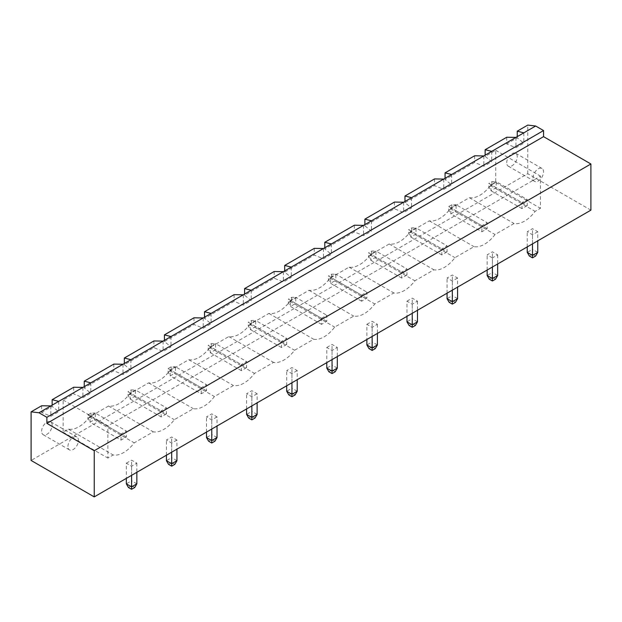 <?xml version="1.0" encoding="UTF-8"?>
<svg xmlns="http://www.w3.org/2000/svg" width="622" height="622" viewBox="0 0 622 622"><rect width="100%" height="100%" fill="white"/><g stroke="black" fill="none" stroke-linecap="round" stroke-linejoin="round"><path stroke-width="0.47" stroke-dasharray="3.11 2.33" d="M590.9 210.15L527.767 173.701L31.1 460.451M217.031 416.888L211.775 419.928L206.512 416.888L211.775 413.855L217.031 416.888L217.031 426M257.127 393.742L251.863 396.782L246.6 393.742L251.863 390.709L257.127 393.742L257.127 402.854M326.783 347.449L332.047 344.417L337.303 347.449L332.047 350.489L326.783 347.449L326.783 362.642M297.215 370.595L291.951 373.635L286.695 370.595L291.951 367.563L297.215 370.595L297.215 379.708M457.582 278.011L452.318 281.051L447.055 278.011L452.318 274.978L457.582 278.011L457.582 287.123M406.967 301.157L412.231 298.125L417.486 301.157L412.231 304.197L406.967 301.157L406.967 316.349M366.871 324.303L372.135 321.271L377.398 324.303L372.135 327.343L366.871 324.303L366.871 339.495M126.328 463.18L131.592 460.148L136.856 463.18L131.592 466.22L126.328 463.18L126.328 478.372M176.943 440.034L171.68 443.074L166.424 440.034L171.68 437.002L176.943 440.034L176.943 449.146M492.406 257.905L487.15 254.864L492.406 251.832L497.67 254.864L492.406 257.905L492.406 267.017M537.758 231.718L532.502 234.758L527.238 231.718L532.502 228.678L537.758 231.718L537.758 240.831M527.767 173.701L527.767 125.1M41.62 405.769L41.62 412.456L50.833 416.25L58.725 411.694L52.147 406.376L41.62 412.456M52.147 405.163L52.147 406.376M73.715 387.242L73.715 393.928L82.92 397.722L90.812 393.166L84.242 387.848L113.81 370.782L123.016 374.576L130.908 370.02L124.33 364.702L153.898 347.636L163.104 351.43L170.996 346.874L164.418 341.556L193.986 324.49L203.2 328.284L211.091 323.728L204.514 318.41L234.082 301.343L243.288 305.138L251.179 300.582L244.602 295.263L274.17 278.197L283.375 281.991L291.267 277.435L284.697 272.117L314.265 255.051L323.471 258.845L331.363 254.289L324.785 248.971L354.353 231.905L363.559 235.699L371.451 231.143L364.873 225.825L394.441 208.759L403.655 212.553L411.546 207.997L404.969 202.679L434.537 185.613L443.743 189.407L451.634 184.851L445.057 179.533L474.625 162.466L483.83 166.261L491.722 161.704L485.144 156.386L495.726 150.283L495.726 182.479L490.408 185.55A27.034 15.604 -60 0 1 469.361 197.695L450.32 208.697A27.034 15.604 -60 0 1 429.273 220.849L410.225 231.843A27.034 15.604 -60 0 1 389.185 243.995L370.137 254.989A27.034 15.604 -60 0 1 349.09 267.141L330.049 278.135A27.034 15.604 -60 0 1 309.002 290.287L289.953 301.281A27.034 15.604 -60 0 1 268.906 313.434L249.865 324.427A27.034 15.604 -60 0 1 228.818 336.58L209.769 347.574A27.034 15.604 -60 0 1 188.73 359.726L169.682 370.72A27.034 15.604 -60 0 1 148.635 382.872L129.594 393.866A27.034 15.604 -60 0 1 108.547 406.018L89.498 417.012A27.034 15.604 -60 0 1 68.459 429.164L63.141 432.228L63.141 400.032L73.715 393.928M485.144 155.173L485.144 156.386M506.72 137.252L506.72 143.931L515.926 147.733L523.817 143.177L517.24 137.859L506.72 143.931M517.24 136.646L517.24 137.859M211.775 419.928L211.775 429.04M206.512 432.08L206.512 416.888M217.031 437.546L211.775 434.506L211.775 413.855M214.932 441.192L211.775 439.365L211.775 434.506L206.512 437.546M251.863 396.782L251.863 405.894M246.6 408.934L246.6 393.742M257.127 414.4L251.863 411.36L251.863 390.709M255.02 418.046L251.863 416.219L251.863 411.36L246.6 414.4M337.303 368.107L332.047 365.067L332.047 344.417M335.204 371.754L332.047 369.927L332.047 365.067L326.783 368.107M337.303 347.449L337.303 356.562M332.047 350.489L332.047 359.602M291.951 373.635L291.951 382.748M286.695 385.788L286.695 370.595M297.215 391.254L291.951 388.214L291.951 367.563M295.108 394.9L291.951 393.073L291.951 388.214L286.695 391.254M452.318 281.051L452.318 290.163M447.055 293.203L447.055 278.011M457.582 298.669L452.318 295.629L452.318 274.978M455.475 302.315L452.318 300.488L452.318 295.629L447.055 298.669M417.486 321.815L412.231 318.775L412.231 298.125M415.387 325.462L412.231 323.634L412.231 318.775L406.967 321.815M417.486 301.157L417.486 310.269M412.231 304.197L412.231 313.309M377.398 344.961L372.135 341.921L372.135 321.271M375.291 348.608L372.135 346.781L372.135 341.921L366.871 344.961M377.398 324.303L377.398 333.415M372.135 327.343L372.135 336.455M136.856 483.838L131.592 480.798L131.592 460.148M134.749 487.485L131.592 485.658L131.592 480.798L126.328 483.838M136.856 463.18L136.856 472.292M131.592 466.22L131.592 475.332M171.68 443.074L171.68 452.186M166.424 455.226L166.424 440.034M176.943 460.692L171.68 457.652L171.68 437.002M174.836 464.339L171.68 462.511L171.68 457.652L166.424 460.692M487.15 270.057L487.15 254.864M497.67 275.523L492.406 272.483L492.406 251.832M495.563 279.169L492.406 277.342L492.406 272.483L487.15 275.523M497.67 254.864L497.67 263.977M532.502 234.758L532.502 243.871M527.238 246.911L527.238 231.718M537.758 252.377L532.502 249.336L532.502 228.678M535.659 256.023L532.502 254.196L532.502 249.336L527.238 252.377M523.817 132.844L523.817 143.177M50.833 405.925L50.833 416.25M515.926 137.4L515.926 147.733M58.725 401.369L58.725 411.694M491.722 151.371L491.722 161.704M63.141 400.032L107.863 425.852L540.448 176.104L540.448 208.3L535.13 211.371A27.034 15.604 -60 0 1 514.083 223.516L495.042 234.517A27.034 15.604 -60 0 1 473.995 246.662L454.946 257.663A27.034 15.604 -60 0 1 433.907 269.808L414.858 280.81A27.034 15.604 -60 0 1 393.812 292.954L374.771 303.956A27.034 15.604 -60 0 1 353.724 316.1L334.675 327.102A27.034 15.604 -60 0 1 313.628 339.247L294.587 350.248A27.034 15.604 -60 0 1 273.54 362.393L254.491 373.394A27.034 15.604 -60 0 1 233.452 385.539L214.403 396.541A27.034 15.604 -60 0 1 193.356 408.685L174.315 419.687A27.034 15.604 -60 0 1 153.269 431.831L134.22 442.833A27.034 15.604 -60 0 1 113.173 454.977L107.863 458.049L107.863 425.852M495.726 150.283L540.448 176.104M82.92 387.397L82.92 397.722M495.726 182.479L540.448 208.3M490.408 185.55L535.13 211.371M63.141 432.228L107.863 458.049M469.361 197.695L514.083 223.516M68.459 429.164L113.173 454.977M450.32 208.697L495.042 234.517M89.498 417.012L134.22 442.833M429.273 220.849L473.995 246.662M108.547 406.018L153.269 431.831M410.225 231.843L454.946 257.663M129.594 393.866L174.315 419.687M389.185 243.995L433.907 269.808M148.635 382.872L193.356 408.685M370.137 254.989L414.858 280.81M169.682 370.72L214.403 396.541M349.09 267.141L393.812 292.954M188.73 359.726L233.452 385.539M330.049 278.135L374.771 303.956M209.769 347.574L254.491 373.394M309.002 290.287L353.724 316.1M228.818 336.58L273.54 362.393M289.953 301.281L334.675 327.102M249.865 324.427L294.587 350.248M268.906 313.434L313.628 339.247M41.62 431.287A7.441 4.3 -60 0 1 44.87 423.8A7.441 4.3 -60 0 1 50.607 421.809A7.441 4.3 -60 0 1 50.607 430.401A7.441 4.3 -60 0 1 43.167 434.692A7.441 4.3 -60 0 1 41.62 431.287M506.72 162.77A7.441 4.3 -60 0 1 509.97 155.282A7.441 4.3 -60 0 1 515.7 153.284A7.441 4.3 -60 0 1 515.7 161.875A7.441 4.3 -60 0 1 508.26 166.175A7.441 4.3 -60 0 1 506.72 162.77M211.775 439.365L208.619 441.192M251.863 416.219L248.707 418.046M332.047 369.927L328.89 371.754M291.951 393.073L288.795 394.9M452.318 300.488L449.162 302.315M412.231 323.634L409.074 325.462M372.135 346.781L368.978 348.608M131.592 485.658L128.435 487.485M171.68 462.511L168.523 464.339M492.406 277.342L489.25 279.169M532.502 254.196L529.345 256.023M483.83 155.935L483.83 166.261M443.743 179.082L443.743 189.407M451.634 174.518L451.634 184.851M90.812 382.841L90.812 393.166M403.655 202.228L403.655 212.553M411.546 197.672L411.546 207.997M123.016 364.251L123.016 374.576M130.908 359.695L130.908 370.02M363.559 225.374L363.559 235.699M371.451 220.818L371.451 231.143M163.104 341.105L163.104 351.43M170.996 336.549L170.996 346.874M323.471 248.52L323.471 258.845M331.363 243.964L331.363 254.289M203.2 317.959L203.2 328.284M211.091 313.402L211.091 323.728M283.375 271.666L283.375 281.991M291.267 267.11L291.267 277.435M243.288 294.812L243.288 305.138M251.179 290.256L251.179 300.582M84.242 386.635L84.242 387.848M113.81 364.095L113.81 370.782M124.33 363.489L124.33 364.702M153.898 340.949L153.898 347.636M164.418 340.343L164.418 341.556M193.986 317.803L193.986 324.49M204.514 317.197L204.514 318.41M234.082 294.657L234.082 301.343M244.602 294.05L244.602 295.263M274.17 271.511L274.17 278.197M284.697 270.904L284.697 272.117M314.265 248.365L314.265 255.051M324.785 247.758L324.785 248.971M354.353 225.218L354.353 231.905M364.873 224.612L364.873 225.825M394.441 202.072L394.441 208.759M404.969 201.466L404.969 202.679M434.537 178.926L434.537 185.613M445.057 178.32L445.057 179.533M474.625 155.78L474.625 162.466M166.424 413.91L161.16 416.95L161.16 410.878L166.424 407.838L166.424 413.91L135.378 395.989L130.115 399.029L130.115 392.956L161.16 410.878M201.248 393.804L201.248 387.731L206.512 384.691L206.512 390.764L201.248 393.804L170.21 375.882L170.21 369.81L201.248 387.731M121.065 440.096L121.065 434.024L126.328 430.984L126.328 437.056L121.065 440.096L90.027 422.175L90.027 416.102L121.065 434.024M286.695 344.471L281.432 347.511L281.432 341.439L286.695 338.399L286.695 344.471L255.65 326.55L250.394 329.59L250.394 323.518L281.432 341.439M246.6 367.618L241.344 370.658L241.344 364.585L246.6 361.545L246.6 367.618L215.562 349.696L210.298 352.736L210.298 346.664L241.344 364.585M481.887 231.781L481.887 225.708L487.15 222.668L487.15 228.74L481.887 231.781L450.841 213.859L450.841 207.787L481.887 225.708M447.055 251.887L441.799 254.927L441.799 248.854L447.055 245.814L447.055 251.887L416.017 233.965L410.753 237.005L410.753 230.933L441.799 248.854M361.615 295.147L366.871 292.107L366.871 298.179L361.615 301.219L361.615 295.147L330.57 277.225L335.833 274.185L366.871 292.107M406.967 275.033L401.703 278.073L401.703 272.001L406.967 268.961L406.967 275.033L375.921 257.111L370.665 260.151L370.665 254.079L401.703 272.001M321.52 318.293L326.783 315.253L326.783 321.325L321.52 324.365L321.52 318.293L290.482 300.372L295.745 297.332L326.783 315.253M527.238 205.594L521.975 208.634L521.975 202.562L527.238 199.522L527.238 205.594L496.201 187.673L490.937 190.713L490.937 184.641L521.975 202.562M67.93 446.479A7.441 4.3 -60 0 1 71.18 438.984A7.441 4.3 -60 0 1 76.91 436.994A7.441 4.3 -60 0 1 76.91 445.585A7.441 4.3 -60 0 1 69.47 449.885A7.441 4.3 -60 0 1 67.93 446.479M533.023 177.954A7.441 4.3 -60 0 1 536.273 170.467A7.441 4.3 -60 0 1 542.011 168.476A7.441 4.3 -60 0 1 542.011 177.068A7.441 4.3 -60 0 1 534.57 181.36A7.441 4.3 -60 0 1 533.023 177.954M161.16 416.95L130.115 399.029L128.015 395.382L128.015 391.736L130.115 392.956L135.378 389.916L166.424 407.838M128.015 395.382L131.172 393.563L135.378 395.989L135.378 389.916L131.172 389.916L128.015 391.736M206.512 390.764L175.466 372.842L175.466 366.77L206.512 384.691M175.466 366.77L170.21 369.81L168.103 368.589L168.103 372.236L170.21 375.882L175.466 372.842L171.26 370.417L171.26 366.77L175.466 366.77M126.328 437.056L95.29 419.135L95.29 413.062L126.328 430.984M95.29 413.062L90.027 416.102L87.92 414.882L87.92 418.528L90.027 422.175L95.29 419.135L91.076 416.709L91.076 413.062L95.29 413.062M281.432 347.511L250.394 329.59L248.287 325.944L248.287 322.297L250.394 323.518L255.65 320.478L286.695 338.399M248.287 325.944L251.443 324.124L255.65 326.55L255.65 320.478L251.443 320.478L248.287 322.297M241.344 370.658L210.298 352.736L208.191 349.09L208.191 345.443L210.298 346.664L215.562 343.624L246.6 361.545M208.191 349.09L211.348 347.27L215.562 349.696L215.562 343.624L211.348 343.624L208.191 345.443M487.15 228.74L456.105 210.819L456.105 204.747L487.15 222.668M456.105 204.747L450.841 207.787L448.742 206.566L448.742 210.213L450.841 213.859L456.105 210.819L451.899 208.393L451.899 204.747L456.105 204.747M441.799 254.927L410.753 237.005L408.646 233.359L408.646 229.712L410.753 230.933L416.017 227.893L447.055 245.814M408.646 233.359L411.803 231.54L416.017 233.965L416.017 227.893L411.803 227.893L408.646 229.712M366.871 298.179L335.833 280.258L335.833 274.185L331.627 274.185L328.47 276.005L330.57 277.225L330.57 283.298L335.833 280.258L331.627 277.832L331.627 274.185M361.615 301.219L330.57 283.298L328.47 279.651L328.47 276.005M401.703 278.073L370.665 260.151L368.558 256.505L368.558 252.859L370.665 254.079L375.921 251.039L406.967 268.961M368.558 256.505L371.715 254.686L375.921 257.111L375.921 251.039L371.715 251.039L368.558 252.859M326.783 321.325L295.745 303.404L295.745 297.332L291.531 297.332L288.375 299.151L290.482 300.372L290.482 306.444L295.745 303.404L291.531 300.978L291.531 297.332M321.52 324.365L290.482 306.444L288.375 302.797L288.375 299.151M521.975 208.634L490.937 190.713L488.83 187.066L488.83 183.42L490.937 184.641L496.201 181.601L527.238 199.522M488.83 187.066L491.986 185.247L496.201 187.673L496.201 181.601L491.986 181.601L488.83 183.42M131.172 393.563L131.172 389.916M171.26 366.77L168.103 368.589M171.26 370.417L168.103 372.236M91.076 413.062L87.92 414.882M91.076 416.709L87.92 418.528M251.443 324.124L251.443 320.478M211.348 347.27L211.348 343.624M451.899 204.747L448.742 206.566M451.899 208.393L448.742 210.213M411.803 231.54L411.803 227.893M331.627 277.832L328.47 279.651M371.715 254.686L371.715 251.039M291.531 300.978L288.375 302.797M491.986 185.247L491.986 181.601M76.91 436.994L50.607 421.809M69.47 449.885L43.167 434.692M542.011 168.476L515.7 153.284M534.57 181.36L508.26 166.175"/><path stroke-width="0.93" d="M535.659 126.009L523.817 132.844L517.24 131.172L527.767 125.1L535.659 126.009L543.55 130.566L543.55 136.646L590.9 163.983L94.233 450.725L94.233 496.9L31.1 460.451L31.1 411.85L38.992 412.759L46.883 417.315L46.883 423.388L94.233 450.725M590.9 163.983L590.9 210.15L94.233 496.9M543.55 136.646L46.883 423.388M543.55 130.566L46.883 417.315M523.817 132.844L50.833 405.925L41.62 405.769L31.1 411.85M82.92 387.397L73.715 387.242L52.147 399.697L52.147 405.163M515.926 137.4L506.72 137.252L485.144 149.708L485.144 155.173M517.24 131.172L517.24 136.646M217.031 426L217.031 437.546L211.775 440.586L206.512 437.546L206.512 432.08M211.775 429.04L211.775 443.012L208.619 441.192L206.512 437.546M257.127 402.854L257.127 414.4L251.863 417.44L246.6 414.4L246.6 408.934M251.863 405.894L251.863 419.866L248.707 418.046L246.6 414.4M337.303 356.562L337.303 368.107L332.047 371.147L326.783 368.107L326.783 362.642M332.047 359.602L332.047 373.573L328.89 371.754L326.783 368.107M297.215 379.708L297.215 391.254L291.951 394.294L286.695 391.254L286.695 385.788M291.951 382.748L291.951 396.719L288.795 394.9L286.695 391.254M457.582 287.123L457.582 298.669L452.318 301.709L447.055 298.669L447.055 293.203M452.318 290.163L452.318 304.135L449.162 302.315L447.055 298.669M417.486 310.269L417.486 321.815L412.231 324.855L406.967 321.815L406.967 316.349M412.231 313.309L412.231 327.281L409.074 325.462L406.967 321.815M377.398 333.415L377.398 344.961L372.135 348.001L366.871 344.961L366.871 339.495M372.135 336.455L372.135 350.427L368.978 348.608L366.871 344.961M136.856 472.292L136.856 483.838L131.592 486.878L126.328 483.838L126.328 478.372M131.592 475.332L131.592 489.304L128.435 487.485L126.328 483.838M176.943 449.146L176.943 460.692L171.68 463.732L166.424 460.692L166.424 455.226M171.68 452.186L171.68 466.158L168.523 464.339L166.424 460.692M492.406 267.017L492.406 278.563L487.15 275.523L487.15 270.057M497.67 263.977L497.67 275.523L492.406 278.563L492.406 280.988L489.25 279.169L487.15 275.523M537.758 240.831L537.758 252.377L532.502 255.417L527.238 252.377L527.238 246.911M532.502 243.871L532.502 257.842L529.345 256.023L527.238 252.377M50.833 405.925L38.992 412.759M491.722 151.371L485.144 149.708M58.725 401.369L52.147 399.697M211.775 443.012L214.932 441.192L217.031 437.546M251.863 419.866L255.02 418.046L257.127 414.4M332.047 373.573L335.204 371.754L337.303 368.107M291.951 396.719L295.108 394.9L297.215 391.254M452.318 304.135L455.475 302.315L457.582 298.669M412.231 327.281L415.387 325.462L417.486 321.815M372.135 350.427L375.291 348.608L377.398 344.961M131.592 489.304L134.749 487.485L136.856 483.838M171.68 466.158L174.836 464.339L176.943 460.692M492.406 280.988L495.563 279.169L497.67 275.523M532.502 257.842L535.659 256.023L537.758 252.377M451.634 174.518L445.057 172.854L474.625 155.78L483.83 155.935M411.546 197.672L404.969 196L434.537 178.926L443.743 179.082M90.812 382.841L84.242 381.169L113.81 364.095L123.016 364.251M371.451 220.818L364.873 219.146L394.441 202.072L403.655 202.228M130.908 359.695L124.33 358.023L153.898 340.949L163.104 341.105M331.363 243.964L324.785 242.292L354.353 225.218L363.559 225.374M170.996 336.549L164.418 334.877L193.986 317.803L203.2 317.959M291.267 267.11L284.697 265.438L314.265 248.365L323.471 248.52M211.091 313.402L204.514 311.731L234.082 294.657L243.288 294.812M251.179 290.256L244.602 288.585L274.17 271.511L283.375 271.666M84.242 381.169L84.242 386.635M124.33 358.023L124.33 363.489M164.418 334.877L164.418 340.343M204.514 311.731L204.514 317.197M244.602 288.585L244.602 294.05M284.697 265.438L284.697 270.904M324.785 242.292L324.785 247.758M364.873 219.146L364.873 224.612M404.969 196L404.969 201.466M445.057 172.854L445.057 178.32"/></g></svg>
